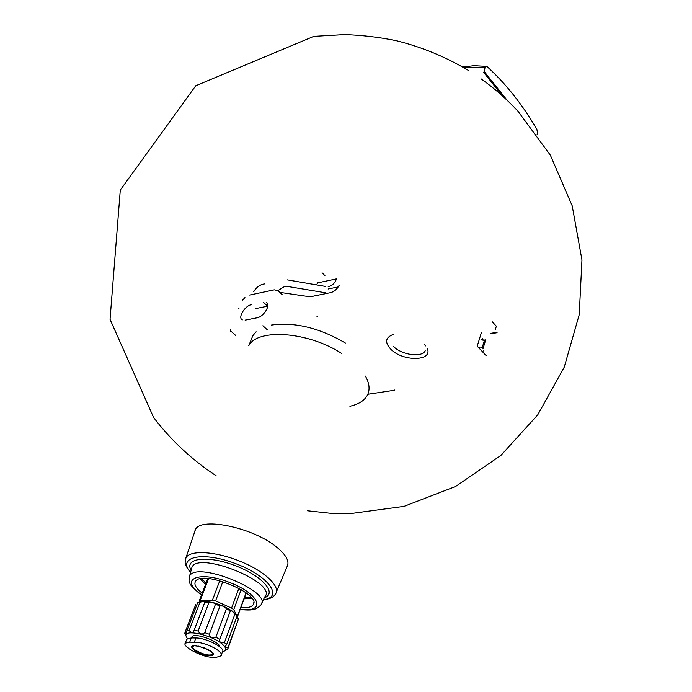 <?xml version="1.0" encoding="UTF-8"?>
<svg xmlns="http://www.w3.org/2000/svg" width="692" height="692" viewBox="0 0 692 692"><rect width="100%" height="100%" fill="white"/><g stroke="black" fill="none" stroke-linecap="round" stroke-linejoin="round"><path stroke-width="1.04" d="M338.622 286.834L328.103 289.005M481.407 332.558L477.203 346.199L486.26 355.705M492.185 321.711L496.346 326.2L495.238 329.868M491 333.682L496.657 332.774L497.306 332.099M537.07 134.568L537.546 133.046L536.845 129.248C522.477 104.674 506.016 83.905 487.453 66.942L486.571 66.415L485.274 67.21L483.916 71.129L507.149 100.297M393.93 334.348L392.425 334.764C385.375 337.782 384.787 342.549 390.66 349.071C402.502 361.752 433.106 361.527 427.284 348.5M482.938 348.915L485.827 339.435M483.699 351.069L484.011 350.057M480.066 347.029L479.755 348.05M481.502 339.755L484.521 340.057L482.082 348.024L481.001 346.882M482.523 340.083L483.587 340.204M482.471 338.743L482.436 339.608M502.513 96.015L483.544 72.219M393.558 346.476C401.576 354.979 421.947 357.833 425.243 350.818M425.407 345.948L424.568 344.296M186.823 630.896L197.627 602.793L203.941 601.279L213.067 602.516L215.454 604.289L220.039 605.872L223.438 606.097L213.067 602.516L204.867 602.118L193.76 631.173C192.428 633.206 190.905 632.921 189.193 630.343L186.823 630.896L186.693 633.716L184.972 632.488L184.972 633.837M236.508 615.197L233.749 609.643L231.569 608.06L215.558 600.933L212.409 600.163L200.265 600.319L199.339 600.613L199.789 601.945L203.941 601.279L204.867 602.118M226.474 608.735L230.35 610.906L232.183 611.019L223.438 606.097L226.474 608.735L215.887 637.142C212.453 638.612 210.281 637.661 209.373 634.27L204.737 632.661C202.176 634.849 199.971 634.287 198.128 630.983L194.071 630.377M234.873 614.211L236.742 615.681L232.183 611.019L234.873 614.211L224.416 642.557C220.852 643.473 219.321 642.392 219.814 639.304L215.887 637.142M236.923 615.923L238.377 619.202L228.023 647.418C225.843 648.067 225.012 647.617 225.549 646.086L226.561 644.676L224.416 642.557M228.005 648.421L238.377 619.202M208.898 602.671L198.128 630.983M215.454 604.289L204.737 632.661M220.039 605.872L209.373 634.27M230.35 610.906L219.814 639.304M236.967 616.373L226.561 644.676M225.964 650.013L227.824 648.923L228.023 647.418M195.758 604.488L184.972 632.488M199.997 602.178L189.193 630.343M239.233 307.966L238.48 308.122M365.402 376.085C369.632 383.662 370.185 390.227 367.063 395.772C363.983 400.902 358.257 404.396 349.901 406.265M256.127 331.779L252.831 335.681L248.774 345.706C257.588 328.086 308.39 331.658 341.571 353.404M394.501 390.245L367.815 394.276M316.867 316.201L317.732 316.486M271.325 325.084C294.74 321.858 319.41 327.835 345.351 343.024M240.79 607.68C247.416 608.121 251.559 607.118 253.229 604.652C261.758 594.004 202.626 569.767 195.672 581.124C193.63 584.169 195.801 588.174 202.202 593.148M222.599 651.63L223.914 651.233C226.656 649.9 226.111 647.53 222.288 644.148C212.375 635.187 184.418 628.872 185.932 635.827L187.368 638.681M219.822 646.804C219.528 641.311 194.314 632.254 191.969 636.787L191.693 637.496M221.319 654.952L222.452 651.864C226.128 648.231 206.225 637.764 195.922 637.981L191.338 637.92L186.797 639.192L186.494 639.979M189.712 642.176L185.283 643.136C181.91 646.423 201.355 656.838 211.518 657.27L216.112 657.391L220.99 655.834C224.762 651.881 204.849 641.605 194.296 642.254L189.712 642.176L191.338 637.92M198.059 645.973L209.218 650.169M279.784 292.361L310.094 296.807L329.15 292.932C333.432 292.344 336.805 289.74 339.27 285.121M325.906 292.837L287.526 286.445L284.775 286.376L277.838 290.631M267.787 306.149L255.694 308.597M251.464 304.67C244.795 305.7 237.486 317.853 242.356 319.894M245.106 320.145L257.035 317.801C263.808 316.824 271.186 304.532 266.273 302.473M244.959 297.569L242.382 300.389M230.306 329.435L230.6 331.624M277.786 290.623L274.283 289.827L249.674 295.052M264.379 283.945C260.002 284.576 256.455 287.154 253.73 291.678M287.301 279.871L325.655 286.445M316.599 284.896L317.524 282.89L336.52 278.876C334.72 283.4 331.944 285.943 328.172 286.523M485.274 67.21L463.605 67.531M496.052 332.48L490.68 333.345M276.402 591.928L286.903 566.956C289.913 561.792 286.471 555.157 276.575 547.035C253.488 527.78 201.683 516.768 195.516 529.328L194.435 532.079M263.237 599.999C269.612 599.073 273.608 597.17 275.234 594.316C281.35 587.171 265.417 571.618 240.695 561.523C216.051 551.316 190.214 549.751 185.966 557.726L185.188 561.273M263.349 599.756C284.083 597.3 268.505 575.787 235.367 563.522C202.349 550.944 176.529 556.913 190.56 572.431M264.309 597.793C277.743 593.39 262.043 575.58 234.631 565.433C207.297 555.036 183.856 558.159 191.13 570.329M261.628 603.286L264.768 596.867C278.469 583.339 199.132 550.745 192.013 567.077L191.364 569.464M240.124 609.496C254.872 611.027 256.654 608.908 260.728 605.119C273.989 592.144 196.476 560.347 189.591 576.029L188.977 578.763M240.219 609.254C266.705 612.991 260.356 594.229 229.571 582.43C198.915 570.338 179.029 578.944 200.161 593.701L201.606 594.713M244.025 598.891L251.845 598.251M200.178 578.832L205.567 584.403M244.484 597.646L250.902 597.109M201.64 578.59L206.043 583.166M200.265 600.319L208.612 578.581M212.409 600.163L219.796 580.692M215.558 600.933L222.876 581.583M231.569 608.06L238.904 588.295M233.749 609.643L241.171 589.575M237.287 616.719L246.075 592.81M195.922 637.981L194.296 642.254M195.404 650.177C203.336 654.623 209.148 655.999 212.851 654.312L213.006 653.715L212.851 654.312C210.861 653.802 218.931 656.059 204.875 648.015C186.754 643.223 195.274 647.288 192.826 646.198C192.151 647.15 193.007 648.482 195.404 650.177M194.841 650.584C200.715 654.156 206.233 655.895 211.397 655.8C223.464 652.314 179.704 638.56 194.841 650.584M262.899 325.733L267.198 329.703M231.535 331.719L235.834 335.585M267.588 306.184L263.358 302.222M486.26 66.38L474.107 65.688L462.663 66.977M199.772 601.953L197.947 602.671M394.777 389.985L394.613 390.478M307.447 510.765L331.208 513.369L349.296 513.749L403.99 506.38L455.561 486.511L500.913 455.397L537.719 414.889L564.231 367.175L579.23 314.67L581.955 259.967L572.197 205.844L550.382 155.233L517.945 111.196C506.795 99.207 494.555 88.464 481.217 78.949M468.735 70.627C446.141 57.081 422.051 47.117 396.455 40.733C379.303 37.195 361.968 35.154 344.443 34.6L313.796 36.365L195.758 85.756L120.296 190.049L110.045 319.367L153.598 417.484C171.218 440.501 192.073 459.946 216.163 475.802M195.516 529.328L185.966 557.726C185.058 561.601 184.92 563.798 185.56 564.326L186.321 566.497L190.508 572.639M201.519 594.947L199.547 593.58C186.234 581.799 191.208 583.927 189.573 582.379C188.873 582.11 188.881 579.991 189.591 576.029L191.373 569.429M253.73 602.723L253.229 604.652M237.391 616.944L246.222 592.923M199.339 600.613L207.825 578.521M223.914 651.233L225.082 650.748M185.932 635.827L184.816 633.517M191.969 636.787L191.537 637.92M204.97 601.832L193.76 631.173M186.797 639.192L185.283 643.136M278.435 291.072L282.275 294.731M324.937 275.65L322.065 272.795"/></g></svg>
